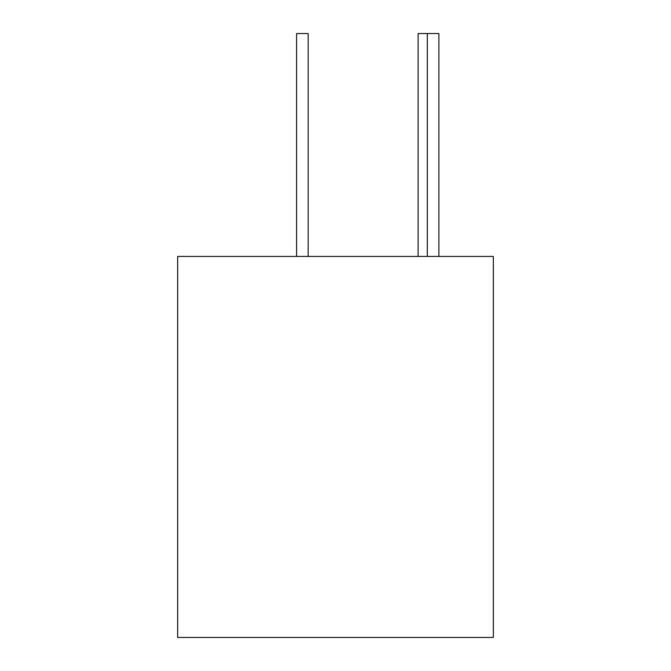 <?xml version="1.0" encoding="UTF-8"?>
<svg xmlns="http://www.w3.org/2000/svg" width="671" height="671" viewBox="0 0 671 671"><rect width="100%" height="100%" fill="white"/><g stroke="black" fill="none" stroke-linecap="round" stroke-linejoin="round"><path stroke-width="1.01" d="M493.344 256.423L177.656 256.423L177.656 637.45L493.344 637.45L493.344 256.423M296.59 256.423L296.59 33.55L308.165 33.55L308.165 256.423M418.1 256.423L418.1 33.55L438.893 33.55L438.893 256.423M427.318 256.423L427.318 33.55"/></g></svg>

